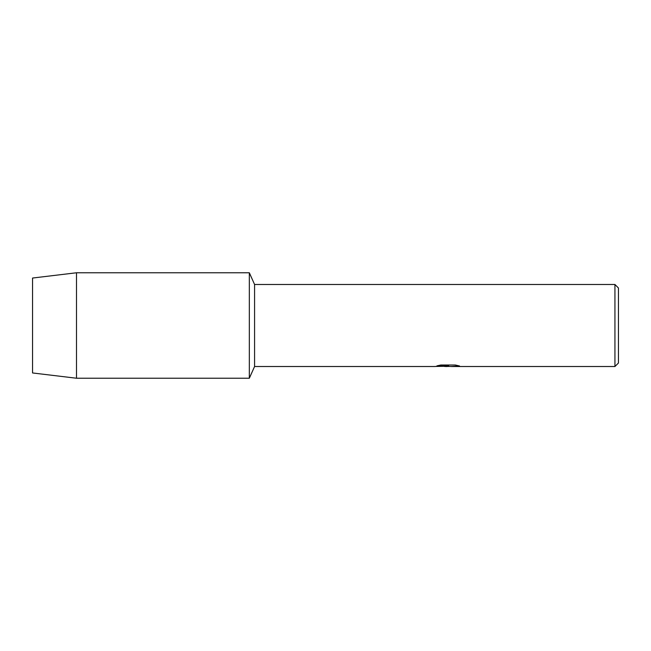 <?xml version="1.0" encoding="UTF-8"?>
<svg xmlns="http://www.w3.org/2000/svg" width="651" height="651" viewBox="0 0 651 651"><rect width="100%" height="100%" fill="white"/><g stroke="black" fill="none" stroke-linecap="round" stroke-linejoin="round"><path stroke-width="0.98" d="M437.122 365.821L448.702 365.878L434.665 366.513L254.574 366.513L249.333 378.231L76.492 378.231L32.55 372.958L32.55 278.042L76.492 272.769L249.333 272.769L254.574 284.487L614.935 284.487L618.45 288.002L618.45 362.998L614.935 366.513L451.135 366.513L459.224 365.903M254.574 366.513L254.574 284.487M249.333 378.231L249.333 272.769L249.333 378.231M447.758 366.456L444.397 366.456M447.221 366.513L445.471 366.513M614.935 366.513L614.935 284.487M448.702 365.878L436.894 365.878L440.743 365.016L455.301 365.016L459.525 365.984L450.988 366.497M434.884 366.456L447.79 366.244M447.196 366.456L450.988 366.456M76.492 378.231L76.492 272.769M32.55 372.958L32.55 278.042"/></g></svg>
